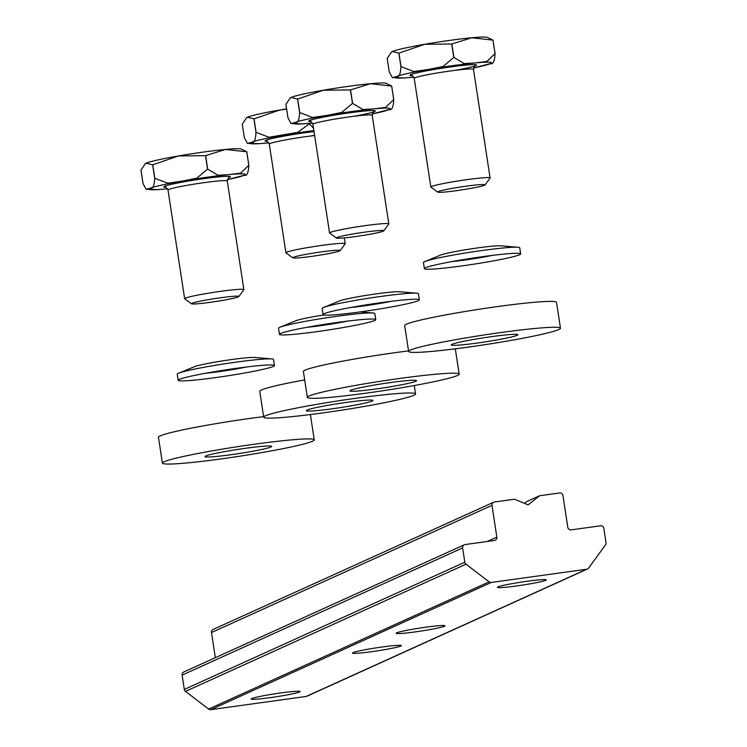 <?xml version="1.0" encoding="UTF-8"?>
<svg xmlns="http://www.w3.org/2000/svg" width="747" height="747" viewBox="0 0 747 747"><rect width="100%" height="100%" fill="white"/><g stroke="black" fill="none" stroke-linecap="round" stroke-linejoin="round"><path stroke-width="1.12" d="M560.474 328.213L556.515 302.339A76.81 4.865 171.3 0 0 496.568 306.709A76.81 4.865 171.3 0 0 404.669 325.571L408.628 351.445A76.81 4.865 171.3 0 0 468.584 347.075A76.81 4.865 171.3 0 0 560.474 328.213A76.81 4.865 171.3 0 0 500.527 332.583A76.81 4.865 171.3 0 0 408.628 351.445M477.538 343.004A33.718 2.138 171.3 0 0 517.886 334.721A33.718 2.138 171.3 0 0 491.563 336.645A33.718 2.138 171.3 0 0 451.225 344.927A33.718 2.138 171.3 0 0 477.538 343.004M482.655 256.66A48.704 3.081 -8.7 0 1 518.978 253.354A48.704 3.081 -8.7 0 1 520.678 253.887A48.704 3.081 -8.7 0 1 462.402 265.848A48.704 3.081 -8.7 0 1 424.38 268.621A48.704 3.081 -8.7 0 1 425.837 267.613A48.704 3.081 -8.7 0 1 482.655 256.66M492.46 255.381A31.467 1.989 -8.7 0 1 465.334 259.975A31.467 1.989 -8.7 0 1 451.758 261.609M424.38 268.621L423.456 262.524A48.704 3.081 -8.7 0 1 424.903 261.515A48.704 3.081 -8.7 0 1 481.722 250.562A48.704 3.081 -8.7 0 1 518.054 247.257A48.704 3.081 -8.7 0 1 519.744 247.789L520.678 253.887M424.903 261.515L440.777 255.016A31.467 1.989 -8.7 0 1 477.492 247.939A31.467 1.989 -8.7 0 1 500.966 245.8L518.054 247.257M263.626 416.621A76.81 4.865 171.3 0 0 252.271 418.115A76.81 4.865 171.3 0 0 158.457 437.238L162.416 463.112A76.81 4.865 171.3 0 0 220.44 459.003A76.81 4.865 171.3 0 0 314.263 439.871A76.81 4.865 171.3 0 0 256.23 443.979A76.81 4.865 171.3 0 0 162.416 463.112M230.487 454.792A33.718 2.138 171.3 0 0 271.675 446.389A33.718 2.138 171.3 0 0 246.193 448.2A33.718 2.138 171.3 0 0 205.005 456.594A33.718 2.138 171.3 0 0 230.487 454.792M207.899 299.724A23.979 1.522 171.3 0 0 191.531 303.796A23.979 1.522 171.3 0 0 222.438 300.434A23.979 1.522 171.3 0 0 238.835 296.559A23.979 1.522 171.3 0 0 207.899 299.724M191.531 303.796L184.714 298.809A29.973 1.896 -8.7 0 1 184.64 298.707A29.973 1.896 -8.7 0 1 205.182 293.73A29.973 1.896 -8.7 0 1 243.895 289.631A29.973 1.896 -8.7 0 1 243.849 289.761L238.835 296.559M167.571 188.786L158.327 189.607L146.141 189.299L149.998 188.328C152.743 189.346 154.312 186.003 154.704 178.29L152.64 164.816A56.202 3.558 171.3 0 1 152.733 164.788L178.458 155.955A48.704 3.081 -8.7 0 1 225.529 149.437A48.704 3.081 -8.7 0 1 241.029 149.017L246.781 151.781A56.202 3.558 171.3 0 0 246.734 151.781L225.529 149.437L205.64 155.628A56.202 3.558 171.3 0 0 205.5 155.647L178.458 155.955A48.704 3.081 -8.7 0 0 146.151 163.191L152.64 164.816M145.235 163.742A48.704 3.081 -8.7 0 1 145.32 163.658L140.978 170.101L143.041 183.575L146.141 189.299M246.781 151.781L248.844 165.255C248.443 172.977 246.874 176.329 244.138 175.293L227.303 179.654M205.64 155.628L207.694 169.102L217.965 175.246L229.376 174.574L240.693 173.108L248.798 165.255L246.734 151.781M152.733 164.788L154.797 178.262L167.739 183.22L182.305 181.091L196.834 178.169L207.554 169.121L205.5 155.647M145.32 163.658A48.704 3.081 -8.7 0 1 146.151 163.191L145.049 163.882M236.444 368.327A48.704 3.081 -8.7 0 1 272.767 365.022A48.704 3.081 -8.7 0 1 274.457 365.554A48.704 3.081 -8.7 0 1 216.191 377.515A48.704 3.081 -8.7 0 1 178.169 380.288A48.704 3.081 -8.7 0 1 179.625 379.28A48.704 3.081 -8.7 0 1 236.444 368.327M246.249 367.048A31.467 1.989 -8.7 0 1 219.123 371.642A31.467 1.989 -8.7 0 1 205.546 373.276M178.169 380.288L177.235 374.191A48.704 3.081 -8.7 0 1 178.692 373.183A48.704 3.081 -8.7 0 1 235.51 362.23A48.704 3.081 -8.7 0 1 271.833 358.924A48.704 3.081 -8.7 0 1 273.533 359.456L274.457 365.554M178.692 373.183L194.565 366.674A31.467 1.989 -8.7 0 1 231.281 359.606A31.467 1.989 -8.7 0 1 254.746 357.468L271.833 358.924M270.498 697.605A24.726 1.569 171.3 0 0 300.089 691.535A24.726 1.569 171.3 0 0 280.788 692.945A24.726 1.569 171.3 0 0 251.197 699.015A24.726 1.569 171.3 0 0 270.498 697.605M371.791 651.664A24.726 1.569 171.3 0 0 401.372 645.595A24.726 1.569 171.3 0 0 382.072 647.005A24.726 1.569 171.3 0 0 352.491 653.074A24.726 1.569 171.3 0 0 371.791 651.664M415.425 631.878A24.726 1.569 171.3 0 0 445.007 625.809A24.726 1.569 171.3 0 0 425.706 627.219A24.726 1.569 171.3 0 0 396.125 633.288A24.726 1.569 171.3 0 0 415.425 631.878M215.323 657.687L211.476 632.56A2.997 2.923 -114.4 0 1 213.138 629.432L493.636 502.217A2.997 2.923 65.6 0 1 494.421 501.993L514.468 499.211L528.138 504.869L539.549 495.737L526.784 501.526L524.581 503.403M516.719 585.937A24.726 1.569 171.3 0 0 546.3 579.868A24.726 1.569 171.3 0 0 526.999 581.278A24.726 1.569 171.3 0 0 497.418 587.347A24.726 1.569 171.3 0 0 516.719 585.937M306.186 696.447L586.675 569.233A2.997 2.923 65.6 0 0 587.469 569.009L306.97 696.223A2.997 2.923 -114.4 0 1 306.186 696.447L210.822 709.65A2.997 2.923 -114.4 0 1 208.637 709.071L185.48 691.395A2.997 2.923 -114.4 0 1 184.313 689.425L464.811 562.211L462.626 547.906L182.128 675.12A2.997 2.923 -114.4 0 1 183.781 671.992L464.279 544.778A2.997 2.923 65.6 0 0 462.626 547.906M184.313 689.425L182.128 675.12M464.279 544.778A2.997 2.923 65.6 0 1 465.064 544.554L494.393 540.492A2.997 2.923 -114.4 0 0 496.839 537.13L491.974 505.346L211.476 632.56M539.549 495.737L559.596 492.964A2.997 2.923 65.6 0 1 562.949 495.522L567.804 527.307A2.997 2.923 -114.4 0 0 571.156 529.866L600.485 525.804A2.997 2.923 65.6 0 1 603.837 528.362L606.022 542.658A2.997 2.923 65.6 0 1 605.49 544.862L588.599 568.084A2.997 2.923 65.6 0 1 587.469 569.009M586.675 569.233L491.321 582.436L210.822 709.65M208.637 709.071L489.136 581.857L465.979 564.181L185.48 691.395M493.636 502.217A2.997 2.923 65.6 0 0 491.974 505.346M464.811 562.211A2.997 2.923 65.6 0 0 465.979 564.181M489.136 581.857A2.997 2.923 65.6 0 0 491.321 582.436M376.002 230.795A23.979 1.522 171.3 0 0 349.689 234.558A23.979 1.522 171.3 0 0 336.449 238.069A23.979 1.522 171.3 0 0 344.19 237.919A23.979 1.522 171.3 0 0 369.121 234.399A23.979 1.522 171.3 0 0 383.762 230.832A23.979 1.522 171.3 0 0 376.002 230.795M336.449 238.069L329.642 233.083A29.973 1.896 -8.7 0 1 329.558 232.971A29.973 1.896 -8.7 0 1 347.038 228.545A29.973 1.896 -8.7 0 1 379.065 223.988A29.973 1.896 -8.7 0 1 388.813 223.904A29.973 1.896 -8.7 0 1 388.776 224.035L383.762 230.832M290.153 98.006A48.704 3.081 -8.7 0 1 290.247 97.932L285.905 104.375L287.959 117.849L291.059 123.572L294.925 122.592C297.67 123.619 299.239 120.276 299.622 112.564L297.558 99.09L291.078 97.465A48.704 3.081 -8.7 0 1 323.386 90.228A48.704 3.081 -8.7 0 1 370.456 83.711A48.704 3.081 -8.7 0 1 385.947 83.29L391.699 86.054A56.202 3.558 171.3 0 0 391.661 86.054L370.456 83.711L350.558 89.901A56.202 3.558 171.3 0 0 350.418 89.92L323.386 90.228L297.661 99.062A56.202 3.558 171.3 0 0 297.558 99.09M297.661 99.062L299.715 112.536L312.601 117.494L327.233 115.355L341.771 112.433L352.481 103.394L350.418 89.92M312.489 123.05L303.254 123.881L291.059 123.572M350.558 89.901L352.621 103.375L362.939 109.52L374.303 108.847A48.704 3.081 -8.7 0 1 389.066 109.566L372.23 113.927A48.704 3.081 -8.7 0 0 389.066 109.566C391.802 110.603 393.37 107.251 393.762 99.528L391.699 86.054M312.489 123.04A48.704 3.081 -8.7 0 1 309.688 123.32A48.704 3.081 -8.7 0 1 294.925 122.592A48.704 3.081 -8.7 0 1 327.233 115.355A48.704 3.081 -8.7 0 1 374.303 108.847L385.601 107.381L393.725 99.528L391.661 86.054M290.247 97.932A48.704 3.081 -8.7 0 1 291.078 97.465L289.967 98.156M381.372 302.6A48.704 3.081 -8.7 0 1 417.694 299.295A48.704 3.081 -8.7 0 1 419.384 299.827A48.704 3.081 -8.7 0 1 361.109 311.788A48.704 3.081 -8.7 0 1 323.096 314.562A48.704 3.081 -8.7 0 1 324.553 313.544A48.704 3.081 -8.7 0 1 381.372 302.6M391.167 301.321A31.467 1.989 -8.7 0 1 364.041 305.915A31.467 1.989 -8.7 0 1 350.464 307.549M323.096 314.562L322.162 308.464A48.704 3.081 -8.7 0 1 323.619 307.456A48.704 3.081 -8.7 0 1 380.438 296.503A48.704 3.081 -8.7 0 1 416.761 293.197A48.704 3.081 -8.7 0 1 418.451 293.73L419.384 299.827M323.619 307.456L339.483 300.948A31.467 1.989 -8.7 0 1 376.199 293.879A31.467 1.989 -8.7 0 1 399.673 291.741L416.761 293.197M408.544 350.894A76.81 4.865 171.3 0 0 395.275 352.649A76.81 4.865 171.3 0 0 303.385 371.511L307.344 397.385A76.81 4.865 171.3 0 0 367.291 393.006A76.81 4.865 171.3 0 0 459.181 374.144A76.81 4.865 171.3 0 0 399.234 378.524A76.81 4.865 171.3 0 0 307.344 397.385M376.245 388.944A33.718 2.138 171.3 0 0 416.593 380.662A33.718 2.138 171.3 0 0 390.27 382.585A33.718 2.138 171.3 0 0 349.932 390.868A33.718 2.138 171.3 0 0 376.245 388.944M477.286 184.854A23.979 1.522 171.3 0 0 450.983 188.618A23.979 1.522 171.3 0 0 437.742 192.128A23.979 1.522 171.3 0 0 445.483 191.979A23.979 1.522 171.3 0 0 470.414 188.459A23.979 1.522 171.3 0 0 485.055 184.892A23.979 1.522 171.3 0 0 477.286 184.854M437.742 192.128L430.926 187.142A29.973 1.896 -8.7 0 1 430.851 187.039A29.973 1.896 -8.7 0 1 448.331 182.604A29.973 1.896 -8.7 0 1 480.358 178.047A29.973 1.896 -8.7 0 1 490.107 177.973A29.973 1.896 -8.7 0 1 490.069 178.094L485.055 184.892M391.447 52.075A48.704 3.081 -8.7 0 1 391.531 51.991L387.189 58.434L389.252 71.908L392.352 77.632L396.218 76.661C398.963 77.679 400.523 74.336 400.915 66.623L398.851 53.149L392.371 51.524A48.704 3.081 -8.7 0 1 424.679 44.288A48.704 3.081 -8.7 0 1 471.749 37.77A48.704 3.081 -8.7 0 1 487.24 37.35L492.992 40.114A56.202 3.558 171.3 0 0 492.945 40.114L471.749 37.77L451.851 43.961A56.202 3.558 171.3 0 0 451.711 43.989L424.679 44.288L398.945 53.13A56.202 3.558 171.3 0 0 398.851 53.149M398.945 53.13L401.008 66.604L413.894 71.553L428.526 69.424L443.055 66.502L453.774 57.454L451.711 43.989M413.782 77.109L404.538 77.94L392.352 77.632M451.851 43.961L453.915 57.435L464.232 63.579L475.596 62.907A48.704 3.081 -8.7 0 1 490.359 63.626L473.523 67.986A48.704 3.081 -8.7 0 0 490.359 63.626C493.095 64.662 494.663 61.319 495.056 53.588L492.992 40.114M413.773 77.1A48.704 3.081 -8.7 0 1 410.981 77.38A48.704 3.081 -8.7 0 1 396.218 76.661A48.704 3.081 -8.7 0 1 428.526 69.424A48.704 3.081 -8.7 0 1 475.596 62.907L486.895 61.45L495.009 53.588L492.945 40.114M391.531 51.991A48.704 3.081 -8.7 0 1 392.371 51.524L391.26 52.215M332.368 250.581A23.979 1.522 171.3 0 0 306.065 254.344A23.979 1.522 171.3 0 0 292.824 257.855A23.979 1.522 171.3 0 0 300.555 257.706A23.979 1.522 171.3 0 0 325.487 254.185A23.979 1.522 171.3 0 0 340.128 250.618A23.979 1.522 171.3 0 0 332.368 250.581M292.824 257.855L286.008 252.869A29.973 1.896 -8.7 0 1 285.924 252.766A29.973 1.896 -8.7 0 1 303.403 248.331A29.973 1.896 -8.7 0 1 335.44 243.774A29.973 1.896 -8.7 0 1 345.179 243.699A29.973 1.896 -8.7 0 1 345.142 243.821L340.128 250.618M246.519 117.802A48.704 3.081 -8.7 0 1 246.613 117.727L242.271 124.161L244.325 137.635L247.425 143.368L251.291 142.388C254.036 143.405 255.605 140.062 255.988 132.35L253.933 118.876L247.444 117.251A48.704 3.081 -8.7 0 1 279.752 110.014A48.704 3.081 -8.7 0 1 286.587 108.866M253.933 118.876A56.202 3.558 171.3 0 1 254.027 118.857L256.09 132.331L268.967 137.28L297.68 132.359L308.875 124.189M268.855 142.845L259.62 143.667L247.425 143.368M309.025 123.376L313.525 128.195M246.613 117.727A48.704 3.081 -8.7 0 1 247.444 117.251L246.342 117.942M254.027 118.857L279.752 110.014L286.633 109.137M337.737 322.387A48.704 3.081 -8.7 0 1 374.06 319.081A48.704 3.081 -8.7 0 1 375.75 319.613A48.704 3.081 -8.7 0 1 317.475 331.575A48.704 3.081 -8.7 0 1 279.462 334.348A48.704 3.081 -8.7 0 1 280.919 333.339A48.704 3.081 -8.7 0 1 337.737 322.387M347.532 321.107A31.467 1.989 -8.7 0 1 320.407 325.701A31.467 1.989 -8.7 0 1 306.83 327.335M279.462 334.348L278.528 328.26A48.704 3.081 -8.7 0 1 279.985 327.242A48.704 3.081 -8.7 0 1 336.804 316.298A48.704 3.081 -8.7 0 1 373.127 312.993A48.704 3.081 -8.7 0 1 374.817 313.525L375.75 319.613M279.985 327.242L295.859 320.743A31.467 1.989 -8.7 0 1 323.815 314.963M304.664 379.915A76.81 4.865 171.3 0 0 259.751 391.297L263.71 417.171A76.81 4.865 171.3 0 0 338.316 410.673A76.81 4.865 171.3 0 0 415.556 393.94A76.81 4.865 171.3 0 0 340.94 400.439A76.81 4.865 171.3 0 0 263.71 417.171M339.054 407.806A33.718 2.138 171.3 0 0 372.958 400.457A33.718 2.138 171.3 0 0 340.202 403.305A33.718 2.138 171.3 0 0 306.298 410.654A33.718 2.138 171.3 0 0 339.054 407.806M228.731 177.553L227.265 180.97A29.973 1.896 171.3 0 0 188.552 185.06A29.973 1.896 171.3 0 0 168.01 190.037L184.64 298.707M228.442 177.758A33.718 2.138 171.3 0 0 221.028 176.656A33.718 2.138 171.3 0 0 186.853 181.306A33.718 2.138 171.3 0 0 165.927 187.32M167.561 188.767A48.704 3.081 -8.7 0 1 164.76 189.047A48.704 3.081 -8.7 0 1 149.998 188.328A48.704 3.081 -8.7 0 1 182.305 181.091A48.704 3.081 -8.7 0 1 229.376 174.574A48.704 3.081 -8.7 0 1 244.138 175.293A48.704 3.081 -8.7 0 1 227.312 179.625M487.259 541.482L496.839 537.13M373.649 111.826L372.193 115.243A29.973 1.896 171.3 0 0 362.444 115.318A29.973 1.896 171.3 0 0 330.407 119.875A29.973 1.896 171.3 0 0 312.928 124.31L329.558 232.971M354.078 116.252A33.718 2.138 171.3 0 0 364.359 111.07A33.718 2.138 171.3 0 0 323.18 117.167A33.718 2.138 171.3 0 0 310.845 121.593M474.943 65.885L473.477 69.303A29.973 1.896 171.3 0 0 463.728 69.387A29.973 1.896 171.3 0 0 431.701 73.934A29.973 1.896 171.3 0 0 414.221 78.37L430.851 187.039M455.362 70.311A33.718 2.138 171.3 0 0 465.652 65.129A33.718 2.138 171.3 0 0 424.473 71.226A33.718 2.138 171.3 0 0 412.139 75.662M314.655 135.543A29.973 1.896 171.3 0 0 284.448 140.1A29.973 1.896 171.3 0 0 269.303 144.096L285.924 252.766M310.444 136.038A33.718 2.138 171.3 0 0 314.608 135.282M314.039 131.575A33.718 2.138 171.3 0 0 276.315 137.607A33.718 2.138 171.3 0 0 267.221 141.388M268.855 142.836A48.704 3.081 -8.7 0 1 266.053 143.107A48.704 3.081 -8.7 0 1 251.291 142.388A48.704 3.081 -8.7 0 1 283.599 135.151A48.704 3.081 -8.7 0 1 313.889 130.548M310.388 414.548L314.263 439.871M168.01 190.037C166.385 187.432 165.582 186.498 165.582 187.217M227.265 180.97L243.895 289.631M312.928 124.31C311.312 121.705 310.5 120.771 310.509 121.49M372.193 115.243L388.813 223.904M455.306 348.821L459.181 374.144M414.221 78.37C412.605 75.774 411.793 74.831 411.793 75.55M473.477 69.303L490.107 177.973M269.303 144.096C267.678 141.5 266.875 140.557 266.875 141.276M344.302 237.91L345.179 243.699M360.334 311.901L373.127 312.993M414.268 385.527L415.556 393.94"/></g></svg>

